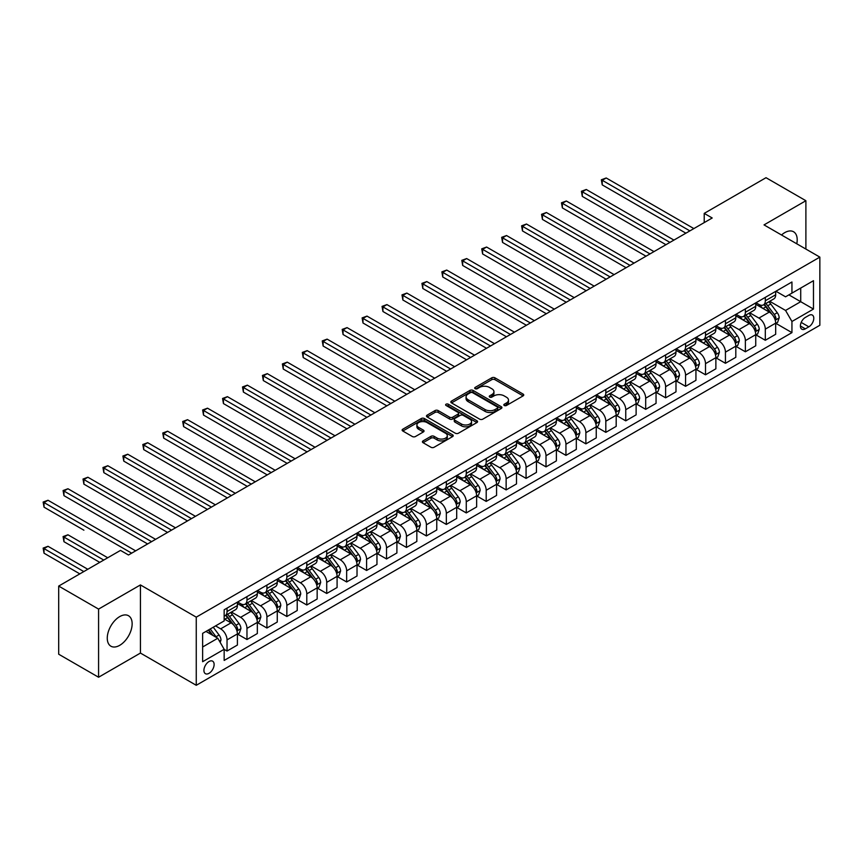 <?xml version="1.0" encoding="UTF-8"?>
<svg xmlns="http://www.w3.org/2000/svg" width="863" height="863" viewBox="0 0 863 863"><rect width="100%" height="100%" fill="white"/><g stroke="black" fill="none" stroke-linecap="round" stroke-linejoin="round"><path stroke-width="1.29" d="M504.272 405.491A1.553 0.895 0 0 0 506.462 405.491L523.097 395.89A2.211 1.273 0 0 0 523.744 394.984A2.211 1.273 0 0 0 523.097 394.078L494.92 377.811A2.211 1.273 0 0 0 491.791 377.811L475.157 387.411A1.553 0.895 0 0 0 474.704 388.048A1.553 0.895 0 0 0 475.157 388.684A1.553 0.895 0 0 0 477.347 388.684L479.494 387.433A7.087 4.088 0 0 1 489.515 387.433L491.867 388.792A7.087 4.088 0 0 1 493.938 391.683A7.087 4.088 0 0 1 491.867 394.574L489.709 395.815A1.553 0.895 0 0 0 489.256 396.451A1.553 0.895 0 0 0 489.709 397.088A1.553 0.895 0 0 0 491.899 397.088L494.057 395.847A7.087 4.088 0 0 1 504.078 395.847L506.419 397.196A7.087 4.088 0 0 1 508.501 400.087A7.087 4.088 0 0 1 506.419 402.978L504.272 404.229A1.553 0.895 0 0 0 503.819 404.855A1.553 0.895 0 0 0 504.272 405.491L504.272 404.229M119.709 645.33A17.594 10.162 120 0 0 131.198 629.828A17.594 10.162 120 0 0 128.501 615.729A17.594 10.162 120 0 0 119.709 616.603A17.594 10.162 120 0 0 108.209 632.104A17.594 10.162 120 0 0 110.906 646.204A17.594 10.162 120 0 0 119.709 645.33M796.776 243.798A17.594 10.162 120 0 0 793.561 231.759A17.594 10.162 120 0 0 784.758 232.632A17.594 10.162 120 0 0 781.522 234.995M209.019 673.323A7.217 4.164 120 0 0 213.733 666.959A7.217 4.164 120 0 0 212.622 661.177A7.217 4.164 120 0 0 209.019 661.533A7.217 4.164 120 0 0 204.304 667.897A7.217 4.164 120 0 0 205.405 673.679A7.217 4.164 120 0 0 209.019 673.323M423.064 440.896A2.211 1.273 0 0 0 422.417 441.802A2.211 1.273 0 0 0 423.064 442.708L430.971 447.271A2.211 1.273 0 0 0 434.1 447.271L452.568 436.602A2.211 1.273 0 0 0 453.215 435.696A2.211 1.273 0 0 0 452.568 434.801L424.391 418.533A2.211 1.273 0 0 0 421.263 418.533L402.794 429.191A2.211 1.273 0 0 0 402.136 430.098A2.211 1.273 0 0 0 402.794 431.004L412.341 436.516A2.211 1.273 0 0 0 415.47 436.516L423.377 431.953A2.211 1.273 0 0 0 424.024 431.047A2.211 1.273 0 0 0 423.377 430.141L418.641 427.412A5.922 3.42 0 0 1 416.905 424.995A5.922 3.42 0 0 1 420.561 421.834A5.922 3.42 0 0 1 427.012 422.568L445.567 433.28A5.922 3.42 0 0 1 447.304 435.696A5.922 3.42 0 0 1 443.647 438.857A5.922 3.42 0 0 1 437.196 438.124L434.1 436.333A2.211 1.273 0 0 0 430.971 436.333L423.064 440.896L423.064 442.708L430.971 438.177L430.971 436.333M140.432 584.931L98.576 609.095L58.695 586.074L58.695 654.219L98.576 677.239L140.432 653.064L196.257 685.298L196.257 617.153L140.432 584.931L140.432 653.064M805.891 249.073L805.891 200.723L764.025 224.898L819.85 257.12L196.257 617.153M805.891 200.723L766.02 177.702L704.219 213.388L704.219 222.6M58.695 586.074L120.496 550.4L128.479 554.995L712.202 217.994L704.219 213.388M479.655 419.159A2.211 1.273 0 0 0 482.784 419.159L501.252 408.501A2.211 1.273 0 0 0 501.91 407.595A2.211 1.273 0 0 0 501.252 406.689L473.075 390.421A2.211 1.273 0 0 0 469.947 390.421L451.478 401.09A2.211 1.273 0 0 0 450.831 401.985A2.211 1.273 0 0 0 451.478 402.892L479.655 419.159M446.689 405.826A1.553 0.895 0 0 1 448.264 406.041L448.264 404.208L476.915 420.745A2.211 1.273 0 0 1 477.563 421.651A2.211 1.273 0 0 1 476.915 422.546L458.436 433.215A2.211 1.273 0 0 1 455.308 433.215L427.131 416.948L427.131 415.135A2.211 1.273 0 0 0 426.484 416.042A2.211 1.273 0 0 0 427.131 416.948M427.131 415.135L435.038 410.572A2.211 1.273 0 0 1 438.167 410.572L449.601 417.174A2.211 1.273 0 0 0 452.73 417.174L457.973 414.143A2.211 1.273 0 0 0 458.62 413.237A2.211 1.273 0 0 0 457.973 412.341L446.074 405.47A1.553 0.895 0 0 1 445.621 404.833A1.553 0.895 0 0 1 446.581 404.013A1.553 0.895 0 0 1 448.264 404.208M808.847 315.416L805.341 317.433A6.99 4.035 120 0 0 800.767 323.603A6.99 4.035 120 0 0 801.846 329.202A6.99 4.035 120 0 0 805.341 328.857L808.847 326.829A6.99 4.035 120 0 0 813.41 320.669A6.99 4.035 120 0 0 812.342 315.071A6.99 4.035 120 0 0 808.847 315.416M196.257 685.298L819.85 325.265L819.85 257.12M775.913 291.241L785.557 296.807L791.943 293.129L791.943 281.985L224.164 609.785L224.164 620.929L202.632 633.356L202.632 661.716L224.164 649.289L224.164 660.432L791.943 332.633L791.943 321.489L785.557 310.443L769.699 301.284M791.943 293.129L813.475 280.702L813.475 309.062L791.943 321.489M98.576 609.095L98.576 677.239M788.911 294.876L800.713 301.694L800.713 288.069L813.475 280.702M785.557 310.443L800.713 301.694L813.475 309.062M202.632 646.991L217.789 638.242L205.987 631.425M224.164 649.386L227.034 651.036L227.034 639.893A9.018 5.21 -120 0 0 220.658 628.847L215.556 625.902M227.034 651.036L237.401 645.049L237.401 633.917A9.018 5.21 -120 0 0 231.025 622.859L224.164 618.9M237.649 634.143L246.969 639.526L246.969 628.383A9.018 5.21 -120 0 0 240.594 617.336L231.435 612.05M246.969 639.526L257.336 633.539L257.336 622.406A9.018 5.21 -120 0 0 250.96 611.349L237.401 603.528M257.584 622.633L266.915 628.016L266.915 616.883A9.018 5.21 -120 0 0 260.529 605.826L251.37 600.54M266.915 628.016L277.271 622.04L277.271 610.896A9.018 5.21 -120 0 0 270.896 599.839L257.336 592.018M277.519 611.123L286.85 616.506L286.85 605.373A9.018 5.21 -120 0 0 280.464 594.316L271.306 589.03M286.85 616.506L297.217 610.529L297.217 599.386A9.018 5.21 -120 0 0 290.831 588.329L277.271 580.508M297.455 599.612L306.786 604.995L306.786 593.863A9.018 5.21 -120 0 0 300.4 582.805L291.241 577.52M306.786 604.995L317.153 599.019L317.153 587.876A9.018 5.21 -120 0 0 310.766 576.818L297.217 568.997M317.39 588.102L326.721 593.485L326.721 582.352A9.018 5.21 -120 0 0 320.335 571.295L311.176 566.009M326.721 593.485L337.088 587.509L337.088 576.365A9.018 5.21 -120 0 0 330.702 565.319L317.153 557.487M337.325 576.592L346.656 581.975L346.656 570.842A9.018 5.21 -120 0 0 340.27 559.785L331.112 554.499M346.656 581.975L357.023 575.999L357.023 564.855A9.018 5.21 -120 0 0 350.637 553.809L337.088 545.977M357.26 565.082L366.592 570.475L366.592 559.332A9.018 5.21 -120 0 0 360.205 548.275L351.047 542.989M366.592 570.475L376.958 564.488L376.958 553.345A9.018 5.21 -120 0 0 370.572 542.298L357.023 534.467M377.196 553.571L386.527 558.965L386.527 547.822A9.018 5.21 -120 0 0 380.141 536.764L370.982 531.479M386.527 558.965L396.894 552.978L396.894 541.835A9.018 5.21 -120 0 0 390.508 530.788L376.958 522.956M397.131 542.061L406.462 547.455L406.462 536.311A9.018 5.21 -120 0 0 400.076 525.254L390.917 519.968M406.462 547.455L416.829 541.468L416.829 530.324A9.018 5.21 -120 0 0 410.443 519.278L396.894 511.446M417.066 530.551L426.398 535.945L426.398 524.801A9.018 5.21 -120 0 0 420.022 513.755L410.853 508.458M426.398 535.945L436.764 529.958L436.764 518.814A9.018 5.21 -120 0 0 430.389 507.768L416.829 499.936M437.002 519.041L446.333 524.434L446.333 513.291A9.018 5.21 -120 0 0 439.957 502.244L430.788 496.948M446.333 524.434L456.7 518.447L456.7 507.304A9.018 5.21 -120 0 0 450.324 496.257L436.764 488.426M456.937 507.53L466.268 512.924L466.268 501.781A9.018 5.21 -120 0 0 459.893 490.734L450.734 485.438M466.268 512.924L476.635 506.937L476.635 495.794A9.018 5.21 -120 0 0 470.259 484.747L456.7 476.915M476.872 496.02L486.203 501.414L486.203 490.27A9.018 5.21 -120 0 0 479.828 479.224L470.669 473.927M486.203 501.414L496.57 495.427L496.57 484.283A9.018 5.21 -120 0 0 490.195 473.237L476.635 465.405M496.808 484.51L506.139 489.904L506.139 478.76A9.018 5.21 -120 0 0 499.763 467.714L490.605 462.417M506.139 489.904L516.506 483.916L516.506 472.773A9.018 5.21 -120 0 0 510.13 461.727L496.57 453.895M516.743 473L526.074 478.393L526.074 467.25A9.018 5.21 -120 0 0 519.699 456.203L510.54 450.907M526.074 478.393L536.441 472.406L536.441 461.263A9.018 5.21 -120 0 0 530.065 450.216L516.506 442.385M536.678 461.5L546.009 466.883L546.009 455.74A9.018 5.21 -120 0 0 539.634 444.693L530.475 439.407M546.009 466.883L556.376 460.896L556.376 449.752A9.018 5.21 -120 0 0 550.001 438.706L536.441 430.874M556.613 449.99L565.945 455.373L565.945 444.229A9.018 5.21 -120 0 0 559.569 433.183L550.411 427.897M565.945 455.373L576.311 449.386L576.311 438.242A9.018 5.21 -120 0 0 569.936 427.196L556.376 419.364M576.549 438.48L585.88 443.862L585.88 432.719A9.018 5.21 -120 0 0 579.505 421.673L570.346 416.387M585.88 443.862L596.247 437.875L596.247 426.732A9.018 5.21 -120 0 0 589.871 415.686L576.311 407.854M596.484 426.969L605.815 432.352L605.815 421.209A9.018 5.21 -120 0 0 599.44 410.162L590.281 404.876M605.815 432.352L616.182 426.365L616.182 415.222A9.018 5.21 -120 0 0 609.807 404.175L596.247 396.354M616.419 415.459L625.751 420.842L625.751 409.698A9.018 5.21 -120 0 0 619.375 398.652L610.217 393.366M625.751 420.842L636.117 414.855L636.117 403.711A9.018 5.21 -120 0 0 629.742 392.665L616.182 384.844M636.365 403.949L645.686 409.332L645.686 398.188A9.018 5.21 -120 0 0 639.31 387.142L630.152 381.856M645.686 409.332L656.053 403.345L656.053 392.201A9.018 5.21 -120 0 0 649.677 381.155L636.117 373.334M656.301 392.438L665.621 397.821L665.621 386.678A9.018 5.21 -120 0 0 659.246 375.632L650.087 370.346M665.621 397.821L675.988 391.834L675.988 380.691A9.018 5.21 -120 0 0 669.612 369.644L656.053 361.824M676.236 380.928L685.567 386.311L685.567 375.168A9.018 5.21 -120 0 0 679.181 364.121L670.022 358.835M685.567 386.311L695.934 380.324L695.934 369.181A9.018 5.21 -120 0 0 689.548 358.134L675.988 350.313M696.171 369.418L705.503 374.801L705.503 363.657A9.018 5.21 -120 0 0 699.116 352.611L689.958 347.325M705.503 374.801L715.869 368.814L715.869 357.681A9.018 5.21 -120 0 0 709.483 346.624L695.934 338.803M716.107 357.908L725.438 363.291L725.438 352.147A9.018 5.21 -120 0 0 719.052 341.101L709.893 335.815M725.438 363.291L735.805 357.304L735.805 346.171A9.018 5.21 -120 0 0 729.418 335.114L715.869 327.293M736.042 346.397L745.373 351.78L745.373 340.637A9.018 5.21 -120 0 0 738.987 329.59L729.828 324.305M745.373 351.78L755.74 345.793L755.74 334.661A9.018 5.21 -120 0 0 749.354 323.603L735.805 315.782M755.977 334.887L765.308 340.27L765.308 329.127A9.018 5.21 -120 0 0 758.922 318.08L749.764 312.794M765.308 340.27L775.675 334.283L775.675 323.15A9.018 5.21 -120 0 0 769.289 312.093L755.74 304.272M755.977 302.751L758.922 304.456A9.018 5.21 -120 0 0 763.442 304.898A9.018 5.21 -120 0 0 765.308 300.766L765.308 297.368M736.042 314.261L738.987 315.966A9.018 5.21 -120 0 0 743.496 316.408A9.018 5.21 -120 0 0 745.373 312.277L745.373 308.878M716.107 325.772L719.052 327.476A9.018 5.21 -120 0 0 723.561 327.918A9.018 5.21 -120 0 0 725.438 323.787L725.438 320.389M696.171 337.282L699.116 338.986A9.018 5.21 -120 0 0 703.625 339.429A9.018 5.21 -120 0 0 705.503 335.297L705.503 331.888M676.236 348.792L679.181 350.497A9.018 5.21 -120 0 0 683.69 350.939A9.018 5.21 -120 0 0 685.567 346.807L685.567 343.398M656.301 360.303L659.246 362.007A9.018 5.21 -120 0 0 663.755 362.449A9.018 5.21 -120 0 0 665.621 358.318L665.621 354.909M636.365 371.813L639.31 373.517A9.018 5.21 -120 0 0 643.82 373.959A9.018 5.21 -120 0 0 645.686 369.828L645.686 366.419M616.419 383.323L619.375 385.027A9.018 5.21 -120 0 0 623.884 385.47A9.018 5.21 -120 0 0 625.751 381.338L625.751 377.929M596.484 394.833L599.44 396.538A9.018 5.21 -120 0 0 603.949 396.98A9.018 5.21 -120 0 0 605.815 392.848L605.815 389.44M576.549 406.344L579.505 408.048A9.018 5.21 -120 0 0 584.014 408.49A9.018 5.21 -120 0 0 585.88 404.359L585.88 400.95M556.613 417.854L559.569 419.547A9.018 5.21 -120 0 0 564.078 420.001A9.018 5.21 -120 0 0 565.945 415.869L565.945 412.46M536.678 429.364L539.634 431.058A9.018 5.21 -120 0 0 544.143 431.511A9.018 5.21 -120 0 0 546.009 427.379L546.009 423.97M516.743 440.864L519.699 442.568A9.018 5.21 -120 0 0 524.208 443.021A9.018 5.21 -120 0 0 526.074 438.889L526.074 435.481M496.808 452.374L499.763 454.078A9.018 5.21 -120 0 0 504.272 454.531A9.018 5.21 -120 0 0 506.139 450.4L506.139 446.991M476.872 463.884L479.828 465.589A9.018 5.21 -120 0 0 484.337 466.042A9.018 5.21 -120 0 0 486.203 461.91L486.203 458.501M456.937 475.394L459.893 477.099A9.018 5.21 -120 0 0 464.402 477.552A9.018 5.21 -120 0 0 466.268 473.42L466.268 470.011M437.002 486.905L439.957 488.609A9.018 5.21 -120 0 0 444.467 489.062A9.018 5.21 -120 0 0 446.333 484.93L446.333 481.522M417.066 498.415L420.022 500.119A9.018 5.21 -120 0 0 424.531 500.572A9.018 5.21 -120 0 0 426.398 496.441L426.398 493.032M397.131 509.925L400.076 511.63A9.018 5.21 -120 0 0 404.596 512.083A9.018 5.21 -120 0 0 406.462 507.951L406.462 504.542M377.196 521.435L380.141 523.14A9.018 5.21 -120 0 0 384.661 523.593A9.018 5.21 -120 0 0 386.527 519.461L386.527 516.052M357.26 532.946L360.205 534.65A9.018 5.21 -120 0 0 364.725 535.103A9.018 5.21 -120 0 0 366.592 530.972L366.592 527.563M337.325 544.456L340.27 546.16A9.018 5.21 -120 0 0 344.779 546.603A9.018 5.21 -120 0 0 346.656 542.482L346.656 539.073M317.39 555.966L320.335 557.671A9.018 5.21 -120 0 0 324.844 558.113A9.018 5.21 -120 0 0 326.721 553.992L326.721 550.583M297.455 567.476L300.4 569.181A9.018 5.21 -120 0 0 304.909 569.623A9.018 5.21 -120 0 0 306.786 565.502L306.786 562.093M277.519 578.987L280.464 580.691A9.018 5.21 -120 0 0 284.973 581.133A9.018 5.21 -120 0 0 286.85 577.013L286.85 573.604M257.584 590.497L260.529 592.201A9.018 5.21 -120 0 0 265.038 592.644A9.018 5.21 -120 0 0 266.915 588.512L266.915 585.114M237.649 602.007L240.594 603.712A9.018 5.21 -120 0 0 245.103 604.154A9.018 5.21 -120 0 0 246.969 600.022L246.969 596.624M775.913 323.377L791.943 332.633M763.442 304.898L773.809 298.911A9.018 5.21 -120 0 0 775.675 294.79L775.675 291.381M743.496 316.408L753.863 310.421A9.018 5.21 -120 0 0 755.74 306.3L755.74 302.891M723.561 327.918L733.928 321.931A9.018 5.21 -120 0 0 735.805 317.811L735.805 314.402M703.625 339.429L713.992 333.442A9.018 5.21 -120 0 0 715.869 329.31L715.869 325.912M683.69 350.939L694.057 344.952A9.018 5.21 -120 0 0 695.934 340.82L695.934 337.422M663.755 362.449L674.122 356.462A9.018 5.21 -120 0 0 675.988 352.331L675.988 348.932M643.82 373.959L654.186 367.972A9.018 5.21 -120 0 0 656.053 363.841L656.053 360.443M623.884 385.47L634.251 379.483A9.018 5.21 -120 0 0 636.117 375.351L636.117 371.953M603.949 396.98L614.316 390.993A9.018 5.21 -120 0 0 616.182 386.861L616.182 383.452M584.014 408.49L594.38 402.503A9.018 5.21 -120 0 0 596.247 398.372L596.247 394.963M564.078 420.001L574.445 414.013A9.018 5.21 -120 0 0 576.311 409.882L576.311 406.473M544.143 431.511L554.51 425.524A9.018 5.21 -120 0 0 556.376 421.392L556.376 417.983M524.208 443.021L534.575 437.034A9.018 5.21 -120 0 0 536.441 432.902L536.441 429.494M504.272 454.531L514.639 448.544A9.018 5.21 -120 0 0 516.506 444.413L516.506 441.004M484.337 466.042L494.704 460.055A9.018 5.21 -120 0 0 496.57 455.923L496.57 452.514M464.402 477.552L474.769 471.565A9.018 5.21 -120 0 0 476.635 467.433L476.635 464.024M444.467 489.062L454.833 483.075A9.018 5.21 -120 0 0 456.7 478.943L456.7 475.535M424.531 500.572L434.898 494.585A9.018 5.21 -120 0 0 436.764 490.454L436.764 487.045M404.596 512.083L414.963 506.096A9.018 5.21 -120 0 0 416.829 501.964L416.829 498.555M384.661 523.593L395.027 517.606A9.018 5.21 -120 0 0 396.894 513.474L396.894 510.065M364.725 535.103L375.092 529.116A9.018 5.21 -120 0 0 376.958 524.984L376.958 521.576M344.779 546.603L355.146 540.626A9.018 5.21 -120 0 0 357.023 536.495L357.023 533.086M324.844 558.113L335.211 552.137A9.018 5.21 -120 0 0 337.088 548.005L337.088 544.596M304.909 569.623L315.275 563.647A9.018 5.21 -120 0 0 317.153 559.515L317.153 556.106M284.973 581.133L295.34 575.157A9.018 5.21 -120 0 0 297.217 571.026L297.217 567.617M265.038 592.644L275.405 586.667A9.018 5.21 -120 0 0 277.271 582.536L277.271 579.127M245.103 604.154L255.47 598.167A9.018 5.21 -120 0 0 257.336 594.046L257.336 590.637M224.164 616.031A9.018 5.21 -120 0 0 225.167 615.664L235.534 609.677A9.018 5.21 -120 0 0 237.401 605.556L237.401 602.147M225.167 615.664A9.018 5.21 -120 0 0 227.034 611.533L227.034 608.135M217.789 638.242L224.164 649.289M504.887 405.707L506.419 404.823A7.087 4.088 0 0 0 508.501 401.931L508.501 400.087M493.938 391.683L493.938 393.528A7.087 4.088 0 0 1 491.867 396.419L490.335 397.304M523.097 394.078L523.097 395.89L494.92 379.655A2.211 1.273 0 0 0 491.791 379.655L475.772 388.9M501.252 406.689L501.252 408.501L473.075 392.266A2.211 1.273 0 0 0 469.947 392.266L451.5 402.913M497.347 408.221A1.553 0.895 0 0 0 497.8 407.595A1.553 0.895 0 0 0 497.347 406.958L472.611 392.676A1.553 0.895 0 0 0 470.421 392.676L468.145 393.992A7.087 4.088 0 0 0 466.074 396.883A7.087 4.088 0 0 0 468.145 399.774L485.06 409.537A7.087 4.088 0 0 0 495.071 409.537L497.347 408.221L497.347 410.065A1.553 0.895 0 0 0 497.8 409.429L497.8 407.595M466.074 396.883L466.074 398.728A7.087 4.088 0 0 0 468.145 401.619L468.145 399.774M497.347 410.065L495.071 411.381A7.087 4.088 0 0 1 485.06 411.381L468.145 401.619M427.163 416.958L435.038 412.417L435.038 410.572M458.62 413.237L458.62 415.081A2.211 1.273 0 0 1 457.973 415.988L452.73 419.019A2.211 1.273 0 0 1 449.601 419.019L438.167 412.417A2.211 1.273 0 0 0 435.038 412.417M448.264 406.041L476.883 422.568M461.457 424.024A5.922 3.42 0 0 0 467.908 424.758A5.922 3.42 0 0 0 471.565 421.597A5.922 3.42 0 0 0 469.828 419.181L463.291 415.405A2.211 1.273 0 0 0 460.162 415.405L454.92 418.436A2.211 1.273 0 0 0 454.272 419.342A2.211 1.273 0 0 0 454.92 420.249L461.457 424.024L461.457 425.858A5.922 3.42 0 0 0 467.908 426.602A5.922 3.42 0 0 0 471.565 423.442L471.565 421.597M454.272 419.342L454.272 421.187A2.211 1.273 0 0 0 454.92 422.083L454.92 420.249M461.457 425.858L454.92 422.083M447.304 435.696L447.304 437.541A5.922 3.42 0 0 1 443.647 440.702A5.922 3.42 0 0 1 437.196 439.957L434.1 438.177A2.211 1.273 0 0 0 430.971 438.177M416.905 424.995L416.905 426.829A5.922 3.42 0 0 0 418.641 429.245L418.641 427.412M423.345 431.964L418.641 429.245M452.546 436.624L424.391 420.367A2.211 1.273 0 0 0 421.263 420.367L402.816 431.015L402.794 429.191M775.675 323.517L777.585 322.406L779.181 317.811A5.976 3.452 -120 0 0 777.272 312.719L770.756 304.013A17.249 9.957 -120 0 0 768.868 301.759M762.396 308.113A17.249 9.957 -120 0 0 758.857 304.412M775.125 319.849L775.956 318.059A5.976 3.452 -120 0 0 774.24 314.466L767.725 305.772A17.249 9.957 -120 0 0 765.848 303.517M764.24 304.434A14.326 8.274 60 0 1 766.592 307.109L772.105 314.477M602.234 230.928L646.009 256.203L562.363 207.907L562.363 203.301L566.344 201.003L653.981 251.597M763.928 304.617A17.249 9.957 60 0 1 765.815 306.872L770.141 312.654M689.871 230.885L602.234 180.281L606.214 177.983L693.852 228.576M685.88 233.183L602.234 184.887L602.234 180.281L601.349 179.784L606.214 177.983M602.234 184.887L601.349 179.784M755.74 335.027L757.649 333.916L759.246 329.31A5.976 3.452 -120 0 0 757.336 324.229L750.821 315.524A17.249 9.957 -120 0 0 748.933 313.269M742.46 319.623A17.249 9.957 -120 0 0 738.922 315.923M755.19 331.36L756.02 329.569A5.976 3.452 -120 0 0 754.305 325.977L747.79 317.271A17.249 9.957 -120 0 0 745.912 315.017M744.305 315.944A14.326 8.274 60 0 1 746.657 318.62L752.169 325.987M582.298 242.438L626.074 267.713L542.428 219.418L542.428 214.811L546.408 212.514L634.046 263.107M743.992 316.128A17.249 9.957 60 0 1 745.88 318.382L750.206 324.164M735.805 346.538L737.714 345.427L739.311 340.82A5.976 3.452 -120 0 0 737.401 335.739L730.885 327.034A17.249 9.957 -120 0 0 728.998 324.779M722.525 331.133A17.249 9.957 -120 0 0 718.987 327.433M735.254 342.87L736.085 341.079A5.976 3.452 -120 0 0 734.37 337.487L727.854 328.781A17.249 9.957 -120 0 0 725.966 326.527M724.37 327.455A14.326 8.274 60 0 1 726.722 330.13L732.234 337.498M562.363 253.949L606.139 279.224L522.482 230.928L522.482 226.322L526.473 224.024L614.111 274.617M724.057 327.638A17.249 9.957 60 0 1 725.945 329.893L730.271 335.675M715.869 358.048L717.779 356.937L719.375 352.331A5.976 3.452 -120 0 0 717.466 347.25L710.95 338.544A17.249 9.957 -120 0 0 709.062 336.29M702.59 342.643A17.249 9.957 -120 0 0 699.052 338.943M715.319 354.38L716.15 352.589A5.976 3.452 -120 0 0 714.435 348.997L707.919 340.292A17.249 9.957 -120 0 0 706.031 338.037M704.435 338.965A14.326 8.274 60 0 1 706.786 341.64L712.299 349.008M542.428 265.459L586.204 290.734L502.546 242.438L502.546 237.832L506.538 235.534L594.176 286.128M704.122 339.148A17.249 9.957 60 0 1 706.01 341.403L710.335 347.185M669.936 242.395L582.298 191.791L586.279 189.493L673.917 240.087M665.945 244.693L582.298 196.397L582.298 191.791L581.414 191.284L586.279 189.493M582.298 196.397L581.414 191.284M650.001 253.905L561.479 202.794L566.344 201.003M562.363 207.907L561.479 202.794M630.066 265.416L541.543 214.304L546.408 212.514M542.428 219.418L541.543 214.304M695.934 369.558L697.843 368.447L699.44 363.841A5.976 3.452 -120 0 0 697.531 358.76L691.015 350.054A17.249 9.957 -120 0 0 689.127 347.8M682.655 354.154A17.249 9.957 -120 0 0 679.116 350.454M695.384 365.89L696.214 364.1A5.976 3.452 -120 0 0 694.499 360.507L687.984 351.802A17.249 9.957 -120 0 0 686.096 349.547M684.499 350.475A14.326 8.274 60 0 1 686.84 353.15L692.363 360.507M522.482 276.969L566.268 302.244L482.611 253.949L482.611 249.342L486.603 247.045L574.24 297.638M684.186 350.658A17.249 9.957 60 0 1 686.074 352.913L690.4 358.695M610.13 276.926L521.608 225.815L526.473 224.024M522.482 230.928L521.608 225.815M675.988 381.068L677.908 379.957L679.505 375.351A5.976 3.452 -120 0 0 677.595 370.27L671.08 361.565A17.249 9.957 -120 0 0 669.192 359.31M662.708 365.664A17.249 9.957 -120 0 0 659.181 361.964M675.449 377.401L676.279 375.61A5.976 3.452 -120 0 0 674.564 372.018L668.048 363.312A17.249 9.957 -120 0 0 666.16 361.058M664.564 361.985A14.326 8.274 60 0 1 666.905 364.661L672.428 372.018M502.546 288.479L546.333 313.754L462.676 265.459L462.676 260.853L466.667 258.555L554.305 309.148M664.251 362.169A17.249 9.957 60 0 1 666.128 364.423L670.465 370.205M590.184 288.436L501.673 237.325L506.538 235.534M502.546 242.438L501.673 237.325M656.053 392.579L657.973 391.468L659.569 386.861A5.976 3.452 -120 0 0 657.66 381.78L651.144 373.075A17.249 9.957 -120 0 0 649.256 370.82M642.773 377.174A17.249 9.957 -120 0 0 639.246 373.474M655.513 388.911L656.344 387.12A5.976 3.452 -120 0 0 654.629 383.528L648.113 374.822A17.249 9.957 -120 0 0 646.225 372.568M644.618 373.496A14.326 8.274 60 0 1 646.97 376.171L652.493 383.528M482.611 299.99L526.398 325.265L442.741 276.969L442.741 272.363L446.732 270.065L534.37 320.658M644.316 373.679A17.249 9.957 60 0 1 646.193 375.934L650.529 381.716M570.249 299.946L481.737 248.835L486.603 247.045M482.611 253.949L481.737 248.835M636.117 404.089L638.037 402.978L639.634 398.372A5.976 3.452 -120 0 0 637.725 393.28L631.209 384.585A17.249 9.957 -120 0 0 629.321 382.331M622.838 388.684A17.249 9.957 -120 0 0 619.31 384.984M635.578 400.421L636.398 398.63A5.976 3.452 -120 0 0 634.693 395.038L628.178 386.333A17.249 9.957 -120 0 0 626.29 384.078M624.683 385.006A14.326 8.274 60 0 1 627.034 387.681L632.557 395.038M462.676 311.5L506.462 336.775L422.805 288.479L422.805 283.873L426.797 281.575L514.434 332.169M624.38 385.189A17.249 9.957 60 0 1 626.258 387.444L630.594 393.226M550.314 311.457L461.802 260.346L466.667 258.555M462.676 265.459L461.802 260.346M616.182 415.588L618.102 414.488L619.699 409.882A5.976 3.452 -120 0 0 617.789 404.79L611.274 396.095A17.249 9.957 -120 0 0 609.386 393.841M602.903 400.195A17.249 9.957 -120 0 0 599.375 396.495M615.643 411.931L616.462 410.141A5.976 3.452 -120 0 0 614.758 406.549L608.242 397.843A17.249 9.957 -120 0 0 606.355 395.588M604.747 396.516A14.326 8.274 60 0 1 607.099 399.191L612.622 406.549M442.741 323.01L486.527 348.285L402.87 299.99L402.87 295.383L406.861 293.086L494.499 343.679M604.445 396.7A17.249 9.957 60 0 1 606.322 398.954L610.659 404.736M530.378 322.967L441.867 271.856L446.732 270.065M442.741 276.969L441.867 271.856M596.247 427.099L598.167 425.998L599.753 421.392A5.976 3.452 -120 0 0 597.854 416.3L591.338 407.606A17.249 9.957 -120 0 0 589.451 405.351M582.967 411.705A17.249 9.957 -120 0 0 579.44 408.005M595.707 423.442L596.527 421.651A5.976 3.452 -120 0 0 594.823 418.059L588.307 409.353A17.249 9.957 -120 0 0 586.419 407.099M584.812 408.026A14.326 8.274 60 0 1 587.164 410.702L592.676 418.059M422.805 334.52L466.581 359.795M584.51 408.21A17.249 9.957 60 0 1 586.387 410.464L590.724 416.246M510.443 334.466L421.931 283.366L426.797 281.575M422.805 288.479L421.931 283.366M576.311 438.609L578.232 437.509L579.817 432.902A5.976 3.452 -120 0 0 577.919 427.811L571.403 419.116A17.249 9.957 -120 0 0 569.515 416.861M563.032 423.215A17.249 9.957 -120 0 0 559.504 419.515M575.772 434.952L576.592 433.161A5.976 3.452 -120 0 0 574.887 429.569L568.372 420.864A17.249 9.957 -120 0 0 566.484 418.609M564.877 419.537A14.326 8.274 60 0 1 567.228 422.212L572.741 429.569M402.87 346.031L446.646 371.306L362.999 323.01L362.999 318.404L366.991 316.106L454.628 366.699M564.575 419.72A17.249 9.957 60 0 1 566.452 421.975L570.788 427.757M490.508 345.977L401.996 294.876L406.861 293.086M402.87 299.99L401.996 294.876M556.376 450.119L558.296 449.019L559.882 444.413A5.976 3.452 -120 0 0 557.983 439.321L551.457 430.626A17.249 9.957 -120 0 0 549.58 428.372M543.097 434.725A17.249 9.957 -120 0 0 539.569 431.025M555.837 446.462L556.657 444.672A5.976 3.452 -120 0 0 554.952 441.069L548.437 432.374A17.249 9.957 -120 0 0 546.549 430.119M544.941 431.047A14.326 8.274 60 0 1 547.293 433.722L552.805 441.079M382.935 357.541L426.71 382.816L343.064 334.52L343.064 329.914L347.055 327.616L434.693 378.21M544.639 431.23A17.249 9.957 60 0 1 546.516 433.485L550.853 439.267M470.572 357.487L382.935 306.894L386.926 304.596L474.564 355.189M466.592 359.795L382.935 311.5L382.935 306.894L382.061 306.387L386.926 304.596M382.935 311.5L382.061 306.387M536.441 461.629L538.361 460.529L539.947 455.923A5.976 3.452 -120 0 0 538.048 450.831L531.522 442.136A17.249 9.957 -120 0 0 529.645 439.882M523.161 446.236A17.249 9.957 -120 0 0 519.634 442.536M535.901 457.973L536.721 456.182A5.976 3.452 -120 0 0 535.017 452.579L528.501 443.884A17.249 9.957 -120 0 0 526.613 441.629M525.006 442.557A14.326 8.274 60 0 1 527.358 445.232L532.87 452.59M362.999 369.051L406.775 394.326L323.129 346.031L323.129 341.424L327.12 339.127L414.758 389.72M524.704 442.73A17.249 9.957 60 0 1 526.581 444.984L530.918 450.777M450.637 368.997L362.126 317.897L366.991 316.106M362.999 323.01L362.126 317.897M516.506 473.14L518.415 472.039L520.011 467.433A5.976 3.452 -120 0 0 518.102 462.341L511.586 453.647A17.249 9.957 -120 0 0 509.709 451.392M503.226 457.746A17.249 9.957 -120 0 0 499.699 454.046M515.966 469.483L516.786 467.692A5.976 3.452 -120 0 0 515.082 464.089L508.555 455.394A17.249 9.957 -120 0 0 506.678 453.14M505.071 454.067A14.326 8.274 60 0 1 507.422 456.743L512.935 464.1M343.064 380.561L386.84 405.837L303.193 357.541L303.193 352.935L307.185 350.626L394.823 401.23M504.769 454.24A17.249 9.957 60 0 1 506.646 456.495L510.982 462.288M430.702 380.507L342.19 329.407L347.055 327.616M343.064 334.52L342.19 329.407M496.57 484.65L498.48 483.55L500.076 478.943A5.976 3.452 -120 0 0 498.167 473.852L491.651 465.157A17.249 9.957 -120 0 0 489.774 462.902M483.291 469.256A17.249 9.957 -120 0 0 479.763 465.556M496.031 480.993L496.851 479.202A5.976 3.452 -120 0 0 495.146 475.599L488.62 466.905A17.249 9.957 -120 0 0 486.743 464.65M485.135 465.578A14.326 8.274 60 0 1 487.487 468.253L493 475.61M323.129 392.072L366.904 417.347L283.258 369.051L283.258 364.445L287.25 362.136L374.887 412.741M484.823 465.75A17.249 9.957 60 0 1 486.71 468.005L491.047 473.798M410.766 392.018L322.255 340.917L327.12 339.127M323.129 346.031L322.255 340.917M476.635 496.16L478.544 495.06L480.141 490.454A5.976 3.452 -120 0 0 478.231 485.362L471.716 476.667A17.249 9.957 -120 0 0 469.839 474.413M463.355 480.756A17.249 9.957 -120 0 0 459.828 477.066M476.096 492.503L476.915 490.713A5.976 3.452 -120 0 0 475.2 487.11L468.685 478.415A17.249 9.957 -120 0 0 466.807 476.16M465.2 477.088A14.326 8.274 60 0 1 467.552 479.763L473.064 487.12M303.193 403.582L346.969 428.857L263.323 380.561L263.323 375.955L267.303 373.647L354.941 424.251M464.887 477.261A17.249 9.957 60 0 1 466.775 479.515L471.112 485.297M390.831 403.528L302.32 352.428L307.185 350.626M303.193 357.541L302.32 352.428M456.7 507.671L458.609 506.57L460.206 501.964A5.976 3.452 -120 0 0 458.296 496.872L451.781 488.178A17.249 9.957 -120 0 0 449.903 485.923M443.42 492.266A17.249 9.957 -120 0 0 439.882 488.577M456.149 504.014L456.98 502.223A5.976 3.452 -120 0 0 455.265 498.62L448.749 489.925A17.249 9.957 -120 0 0 446.872 487.671M445.265 488.598A14.326 8.274 60 0 1 447.617 491.274L453.129 498.631M283.258 415.092L327.034 440.367L243.388 392.072L243.388 387.465L247.368 385.157L335.006 435.761M444.952 488.771A17.249 9.957 60 0 1 446.84 491.025L451.176 496.808M370.896 415.038L282.384 363.938L287.25 362.136M283.258 369.051L282.384 363.938M436.764 519.181L438.674 518.08L440.27 513.474A5.976 3.452 -120 0 0 438.361 508.383L431.845 499.688A17.249 9.957 -120 0 0 429.968 497.433M423.485 503.776A17.249 9.957 -120 0 0 419.947 500.087M436.214 515.524L437.045 513.733A5.976 3.452 -120 0 0 435.33 510.13L428.814 501.435A17.249 9.957 -120 0 0 426.937 499.181M425.33 500.109A14.326 8.274 60 0 1 427.681 502.784L433.194 510.141M263.323 426.602L307.099 451.878L223.452 403.582L223.452 398.976L227.433 396.667L315.071 447.271M425.017 500.281A17.249 9.957 60 0 1 426.905 502.536L431.23 508.318M350.961 426.549L262.449 375.448L267.303 373.647M263.323 380.561L262.449 375.448M416.829 530.691L418.738 529.591L420.335 524.984A5.976 3.452 -120 0 0 418.426 519.893L411.91 511.198A17.249 9.957 -120 0 0 410.033 508.943M403.55 515.287A17.249 9.957 -120 0 0 400.011 511.597M416.279 527.034L417.109 525.233A5.976 3.452 -120 0 0 415.394 521.64L408.879 512.946A17.249 9.957 -120 0 0 407.002 510.691M405.394 511.619A14.326 8.274 60 0 1 407.746 514.294L413.258 521.651M243.388 438.102L287.163 463.377L203.517 415.081L203.517 410.486L207.498 408.177L295.135 458.782M405.081 511.791A17.249 9.957 60 0 1 406.969 514.046L411.295 519.828M331.025 438.059L242.503 386.958L247.368 385.157M243.388 392.072L242.503 386.958M396.894 542.201L398.803 541.101L400.4 536.495A5.976 3.452 -120 0 0 398.49 531.403L391.975 522.708A17.249 9.957 -120 0 0 390.098 520.454M383.614 526.797A17.249 9.957 -120 0 0 380.076 523.107M396.344 538.544L397.174 536.743A5.976 3.452 -120 0 0 395.459 533.151L388.943 524.456A17.249 9.957 -120 0 0 387.066 522.201M385.459 523.129A14.326 8.274 60 0 1 387.811 525.794L393.323 533.161M223.452 449.612L267.228 474.887L183.582 426.592L183.582 421.996L187.562 419.688L275.2 470.292M385.146 523.302A17.249 9.957 60 0 1 387.034 525.556L391.36 531.338M311.09 449.569L222.568 398.469L227.433 396.667M223.452 403.582L222.568 398.469M376.958 553.712L378.868 552.611L380.464 548.005A5.976 3.452 -120 0 0 378.555 542.913L372.039 534.219A17.249 9.957 -120 0 0 370.162 531.964M363.679 538.307A17.249 9.957 -120 0 0 360.141 534.618M376.408 550.055L377.239 548.253A5.976 3.452 -120 0 0 375.524 544.661L369.008 535.966A17.249 9.957 -120 0 0 367.131 533.712M365.524 534.639A14.326 8.274 60 0 1 367.875 537.304L373.388 544.672M203.517 461.122L247.293 486.398L163.646 438.102L163.646 433.506L167.627 431.198L255.265 481.802M365.211 534.812A17.249 9.957 60 0 1 367.099 537.066L371.424 542.849M291.155 461.079L202.632 409.979L207.498 408.177M203.517 415.081L202.632 409.979M357.023 565.222L358.932 564.122L360.529 559.515A5.976 3.452 -120 0 0 358.62 554.424L352.104 545.729A17.249 9.957 -120 0 0 350.216 543.474M343.744 549.817A17.249 9.957 -120 0 0 340.205 546.128M356.473 561.565L357.304 559.763A5.976 3.452 -120 0 0 355.588 556.171L349.073 547.476A17.249 9.957 -120 0 0 347.196 545.222M345.588 546.15A14.326 8.274 60 0 1 347.94 548.814L353.452 556.182M183.582 472.633L227.357 497.908L143.711 449.612L143.711 445.017L147.692 442.708L235.329 493.312M345.276 546.322A17.249 9.957 60 0 1 347.163 548.577L351.489 554.359M271.219 472.59L182.697 421.489L187.562 419.688M183.582 426.592L182.697 421.489M337.088 576.732L338.997 575.632L340.594 571.026A5.976 3.452 -120 0 0 338.684 565.934L332.169 557.228A17.249 9.957 -120 0 0 330.281 554.974M323.808 561.328A17.249 9.957 -120 0 0 320.27 557.627M336.538 573.075L337.368 571.274A5.976 3.452 -120 0 0 335.653 567.681L329.137 558.987A17.249 9.957 -120 0 0 327.26 556.732M325.653 557.66A14.326 8.274 60 0 1 328.005 560.324L333.517 567.692M163.646 484.143L207.422 509.418L123.776 461.122L123.776 456.527L127.756 454.218L215.394 504.823M325.34 557.832A17.249 9.957 60 0 1 327.228 560.087L331.554 565.869M251.284 484.1L162.762 432.999L167.627 431.198M163.646 438.102L162.762 432.999M317.153 588.242L319.062 587.131L320.658 582.536A5.976 3.452 -120 0 0 318.749 577.444L312.233 568.739A17.249 9.957 -120 0 0 310.346 566.484M303.873 572.838A17.249 9.957 -120 0 0 300.335 569.138M316.602 584.585L317.433 582.784A5.976 3.452 -120 0 0 315.718 579.192L309.202 570.497A17.249 9.957 -120 0 0 307.314 568.242M305.718 569.17A14.326 8.274 60 0 1 308.069 571.835L313.582 579.202M143.711 495.653L187.487 520.928L103.83 472.633L103.83 468.037L107.821 465.729L195.459 516.322M305.405 569.343A17.249 9.957 60 0 1 307.293 571.597L311.619 577.379M231.349 495.61L142.827 444.51L147.692 442.708M143.711 449.612L142.827 444.51M297.217 599.753L299.127 598.642L300.723 594.046A5.976 3.452 -120 0 0 298.814 588.954L292.298 580.249A17.249 9.957 -120 0 0 290.41 577.994M283.938 584.348A17.249 9.957 -120 0 0 280.399 580.648M296.667 596.096L297.498 594.294A5.976 3.452 -120 0 0 295.782 590.702L289.267 582.007A17.249 9.957 -120 0 0 287.379 579.753M285.782 580.68A14.326 8.274 60 0 1 288.134 583.345L293.647 590.713M123.776 507.164L167.551 532.439L83.894 484.143L83.894 479.537L87.886 477.239L175.523 527.832M285.47 580.853A17.249 9.957 60 0 1 287.357 583.108L291.683 588.89M211.413 507.12L122.891 456.02L127.756 454.218M123.776 461.122L122.891 456.02M277.271 611.263L279.191 610.152L280.788 605.556A5.976 3.452 -120 0 0 278.878 600.465L272.363 591.759A17.249 9.957 -120 0 0 270.475 589.505M263.992 595.858A17.249 9.957 -120 0 0 260.464 592.158M276.732 607.595L277.562 605.804A5.976 3.452 -120 0 0 275.847 602.212L269.332 593.517A17.249 9.957 -120 0 0 267.444 591.263M265.847 592.18A14.326 8.274 60 0 1 268.188 594.855L273.711 602.223M103.83 518.674L147.616 543.949L63.959 495.653L63.959 491.047L67.95 488.749L155.588 539.343M265.534 592.363A17.249 9.957 60 0 1 267.411 594.618L271.748 600.4M191.467 518.631L102.956 467.53L107.821 465.729M103.83 472.633L102.956 467.53M257.336 622.773L259.256 621.662L260.853 617.067A5.976 3.452 -120 0 0 258.943 611.975L252.428 603.269A17.249 9.957 -120 0 0 250.54 601.015M244.056 607.369A17.249 9.957 -120 0 0 240.529 603.669M256.796 619.105L257.627 617.315A5.976 3.452 -120 0 0 255.912 613.722L249.396 605.028A17.249 9.957 -120 0 0 247.508 602.773M245.901 603.69A14.326 8.274 60 0 1 248.253 606.365L253.776 613.733M83.894 530.184L44.024 507.164L44.024 502.557L48.015 500.26L135.653 550.853M245.599 603.873A17.249 9.957 60 0 1 247.476 606.128L251.813 611.91M171.532 530.141L83.021 479.041L87.886 477.239M83.894 484.143L83.021 479.041M237.401 634.283L239.321 633.172L240.917 628.566A5.976 3.452 -120 0 0 239.008 623.485L232.492 614.78A17.249 9.957 -120 0 0 230.604 612.525M236.861 630.616L237.681 628.825A5.976 3.452 -120 0 0 235.977 625.233L229.461 616.527A17.249 9.957 -120 0 0 227.573 614.273M225.966 615.2A14.326 8.274 60 0 1 228.317 617.876L233.841 625.244M107.746 557.768L67.95 534.79L63.959 537.088L63.959 541.694L99.763 562.363M225.664 615.384A17.249 9.957 60 0 1 227.541 617.638L231.877 623.42M63.959 541.694L63.085 536.581L103.754 560.065M63.085 536.581L67.95 534.79M151.597 541.651L63.085 490.54L67.95 488.749M63.959 495.653L63.085 490.54M220.184 642.385L220.982 640.076A5.976 3.452 -120 0 0 219.073 634.995L213.258 627.228M87.81 569.278L48.015 546.301L44.024 548.598L44.024 553.205L79.828 573.873M216.581 637.541A5.976 3.452 -120 0 0 216.041 636.743L210.227 628.976M208.727 629.839L212.902 635.416M208.307 630.087L211.856 634.812M44.024 553.205L43.15 548.091L83.819 571.576M43.15 548.091L48.015 546.301M131.661 553.161L43.15 502.05L48.015 500.26M44.024 507.164L43.15 502.05M220.658 628.847L231.025 622.859M240.594 617.336L250.96 611.349M260.529 605.826L270.896 599.839M280.464 594.316L290.831 588.329M300.4 582.805L310.766 576.818M320.335 571.295L330.702 565.319M340.27 559.785L350.637 553.809M360.205 548.275L370.572 542.298M380.141 536.764L390.508 530.788M400.076 525.254L410.443 519.278M420.022 513.755L430.389 507.768M439.957 502.244L450.324 496.257M459.893 490.734L470.259 484.747M479.828 479.224L490.195 473.237M499.763 467.714L510.13 461.727M519.699 456.203L530.065 450.216M539.634 444.693L550.001 438.706M559.569 433.183L569.936 427.196M579.505 421.673L589.871 415.686M599.44 410.162L609.807 404.175M619.375 398.652L629.742 392.665M639.31 387.142L649.677 381.155M659.246 375.632L669.612 369.644M679.181 364.121L689.548 358.134M699.116 352.611L709.483 346.624M719.052 341.101L729.418 335.114M738.987 329.59L749.354 323.603M758.922 318.08L769.289 312.093M765.308 300.766L775.675 294.79M765.308 329.127L775.675 323.15M745.373 340.637L755.74 334.661M745.373 312.277L755.74 306.3M725.438 352.147L735.805 346.171M725.438 323.787L735.805 317.811M705.503 363.657L715.869 357.681M705.503 335.297L715.869 329.31M685.567 375.168L695.934 369.181M685.567 346.807L695.934 340.82M665.621 386.678L675.988 380.691M665.621 358.318L675.988 352.331M645.686 398.188L656.053 392.201M645.686 369.828L656.053 363.841M625.751 409.698L636.117 403.711M625.751 381.338L636.117 375.351M605.815 421.209L616.182 415.222M605.815 392.848L616.182 386.861M585.88 432.719L596.247 426.732M585.88 404.359L596.247 398.372M565.945 444.229L576.311 438.242M565.945 415.869L576.311 409.882M546.009 455.74L556.376 449.752M546.009 427.379L556.376 421.392M526.074 467.25L536.441 461.263M526.074 438.889L536.441 432.902M506.139 478.76L516.506 472.773M506.139 450.4L516.506 444.413M486.203 490.27L496.57 484.283M486.203 461.91L496.57 455.923M466.268 501.781L476.635 495.794M466.268 473.42L476.635 467.433M446.333 513.291L456.7 507.304M446.333 484.93L456.7 478.943M426.398 524.801L436.764 518.814M426.398 496.441L436.764 490.454M406.462 536.311L416.829 530.324M406.462 507.951L416.829 501.964M386.527 547.822L396.894 541.835M386.527 519.461L396.894 513.474M366.592 559.332L376.958 553.345M366.592 530.972L376.958 524.984M346.656 570.842L357.023 564.855M346.656 542.482L357.023 536.495M326.721 582.352L337.088 576.365M326.721 553.992L337.088 548.005M306.786 593.863L317.153 587.876M306.786 565.502L317.153 559.515M286.85 605.373L297.217 599.386M286.85 577.013L297.217 571.026M266.915 616.883L277.271 610.896M266.915 588.512L277.271 582.536M246.969 628.383L257.336 622.406M246.969 600.022L257.336 594.046M227.034 639.893L237.401 633.917M227.034 611.533L237.401 605.556M801.198 322.417L808.847 326.829M800.389 325.998L805.341 328.857M506.419 404.823L506.419 402.978M489.709 397.088L489.709 395.815M491.867 396.419L491.867 394.574M475.157 388.684L475.157 387.411M491.791 379.655L491.791 377.811M494.92 379.655L494.92 377.811M451.478 402.892L451.478 401.09M469.947 392.266L469.947 390.421M473.075 392.266L473.075 390.421M485.06 411.381L485.06 409.537M495.071 411.381L495.071 409.537M438.167 412.417L438.167 410.572M449.601 419.019L449.601 417.174M452.73 419.019L452.73 417.174M457.973 415.988L457.973 414.143M476.915 422.546L476.915 420.745M434.1 438.177L434.1 436.333M437.196 439.957L437.196 438.124M423.377 431.953L423.377 430.141M421.263 420.367L421.263 418.533M424.391 420.367L424.391 418.533M452.568 436.602L452.568 434.801M775.222 320.184L779.138 317.918M767.725 305.772L770.756 304.013M763.032 308.479L765.815 306.872M774.24 314.466L777.272 312.719M773.766 316.797L775.956 318.059M755.287 331.694L759.203 329.429M747.79 317.271L750.821 315.524M743.086 319.99L745.88 318.382M754.305 325.977L757.336 324.229M753.831 328.307L756.02 329.569M735.352 343.204L739.267 340.939M727.854 328.781L730.885 327.034M723.151 331.5L725.945 329.893M734.37 337.487L737.401 335.739M733.895 339.817L736.085 341.079M715.416 354.715L719.332 352.449M707.919 340.292L710.95 338.544M703.216 343.01L706.01 341.403M714.435 348.997L717.466 347.25M713.96 351.327L716.15 352.589M695.481 366.225L699.397 363.959M687.984 351.802L691.015 350.054M683.28 354.52L686.074 352.913M694.499 360.507L697.531 358.76M694.025 362.838L696.214 364.1M675.546 377.735L679.461 375.47M668.048 363.312L671.08 361.565M663.345 366.031L666.128 364.423M674.564 372.018L677.595 370.27M674.089 374.348L676.279 375.61M655.61 389.245L659.526 386.98M648.113 374.822L651.144 373.075M643.41 377.541L646.193 375.934M654.629 383.528L657.66 381.78M654.154 385.858L656.344 387.12M635.675 400.756L639.591 398.49M628.178 386.333L631.209 384.585M623.474 389.051L626.258 387.444M634.693 395.038L637.725 393.28M634.219 397.368L636.398 398.63M615.74 412.255L619.656 410.001M608.242 397.843L611.274 396.095M603.539 400.561L606.322 398.954M614.758 406.549L617.789 404.79M614.283 408.879L616.462 410.141M595.804 423.765L599.72 421.511M588.307 409.353L591.338 407.606M583.604 412.072L586.387 410.464M594.823 418.059L597.854 416.3M594.348 420.389L596.527 421.651M575.869 435.276L579.785 433.021M568.372 420.864L571.403 419.116M563.668 423.582L566.452 421.975M574.887 429.569L577.919 427.811M574.413 431.899L576.592 433.161M555.934 446.786L559.85 444.531M548.437 432.374L551.457 430.626M543.733 435.092L546.516 433.485M554.952 441.069L557.983 439.321M554.478 443.409L556.657 444.672M535.999 458.296L539.914 456.042M528.501 443.884L531.522 442.136M523.798 446.603L526.581 444.984M535.017 452.579L538.048 450.831M534.542 454.92L536.721 456.182M516.063 469.806L519.979 467.552M508.555 455.394L511.586 453.647M503.863 458.113L506.646 456.495M515.082 464.089L518.102 462.341M514.607 466.43L516.786 467.692M496.128 481.317L500.044 479.062M488.62 466.905L491.651 465.157M483.927 469.612L486.71 468.005M495.146 475.599L498.167 473.852M494.672 477.94L496.851 479.202M476.193 492.827L480.108 490.572M468.685 478.415L471.716 476.667M463.992 481.123L466.775 479.515M475.2 487.11L478.231 485.362M474.736 489.45L476.915 490.713M456.257 504.337L460.162 502.083M448.749 489.925L451.781 488.178M444.057 492.633L446.84 491.025M455.265 498.62L458.296 496.872M454.801 500.961L456.98 502.223M436.322 515.847L440.227 513.593M428.814 501.435L431.845 499.688M424.121 504.143L426.905 502.536M435.33 510.13L438.361 508.383M434.855 512.471L437.045 513.733M416.376 527.358L420.292 525.103M408.879 512.946L411.91 511.198M404.186 515.653L406.969 514.046M415.394 521.64L418.426 519.893M414.92 523.981L417.109 525.233M396.441 538.868L400.356 536.613M388.943 524.456L391.975 522.708M384.251 527.164L387.034 525.556M395.459 533.151L398.49 531.403M394.984 535.491L397.174 536.743M376.505 550.378L380.421 548.113M369.008 535.966L372.039 534.219M364.315 538.674L367.099 537.066M375.524 544.661L378.555 542.913M375.049 546.991L377.239 548.253M356.57 561.889L360.486 559.623M349.073 547.476L352.104 545.729M344.369 550.184L347.163 548.577M355.588 556.171L358.62 554.424M355.114 558.501L357.304 559.763M336.635 573.399L340.551 571.133M329.137 558.987L332.169 557.228M324.434 561.694L327.228 560.087M335.653 567.681L338.684 565.934M335.178 570.012L337.368 571.274M316.699 584.909L320.615 582.644M309.202 570.497L312.233 568.739M304.499 573.205L307.293 571.597M315.718 579.192L318.749 577.444M315.243 581.522L317.433 582.784M296.764 596.419L300.68 594.154M289.267 582.007L292.298 580.249M284.563 584.715L287.357 583.108M295.782 590.702L298.814 588.954M295.308 593.032L297.498 594.294M276.829 607.93L280.745 605.664M269.332 593.517L272.363 591.759M264.628 596.225L267.411 594.618M275.847 602.212L278.878 600.465M275.373 604.542L277.562 605.804M256.894 619.44L260.809 617.174M249.396 605.028L252.428 603.269M244.693 607.735L247.476 606.128M255.912 613.722L258.943 611.975M255.437 616.053L257.627 617.315M236.958 630.95L240.874 628.685M229.461 616.527L232.492 614.78M224.758 619.246L227.541 617.638M235.977 625.233L239.008 623.485M235.502 627.563L237.681 628.825M219.418 641.069L220.939 640.195M216.041 636.743L219.073 634.995"/></g></svg>
